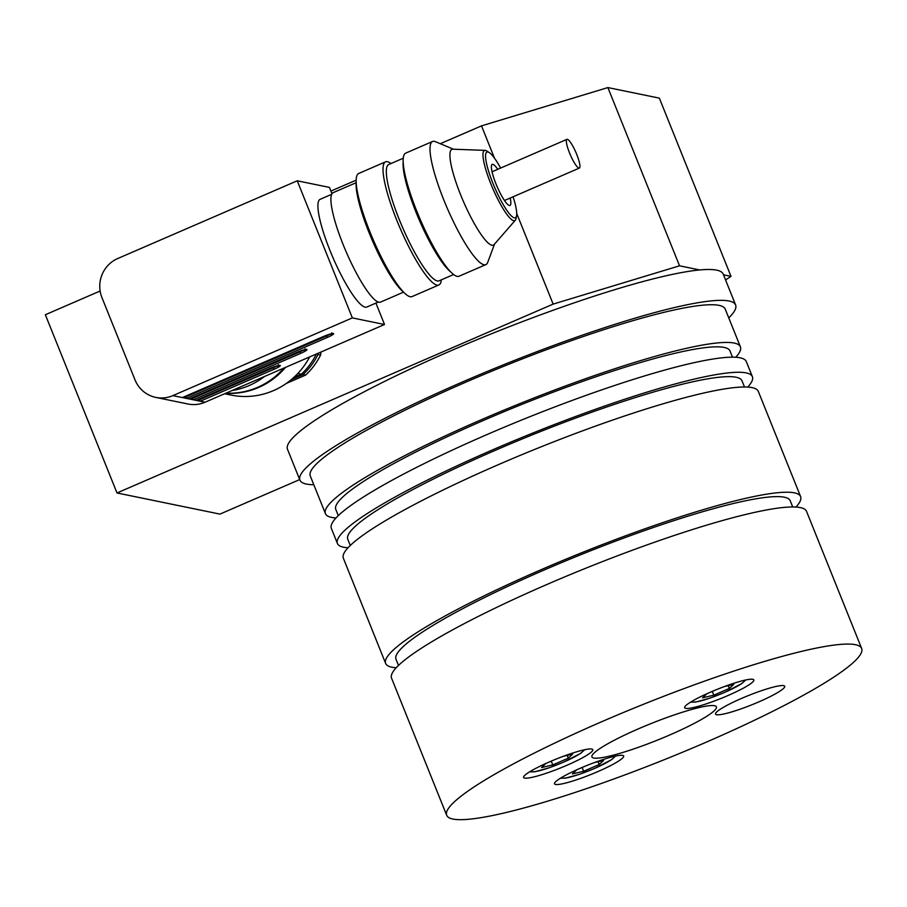 <?xml version="1.0" encoding="UTF-8"?>
<svg xmlns="http://www.w3.org/2000/svg" width="907" height="907" viewBox="0 0 907 907"><rect width="100%" height="100%" fill="white"/><g stroke="black" fill="none" stroke-linecap="round" stroke-linejoin="round"><path stroke-width="1.36" d="M299.684 479.576L219.948 514.099L117.003 492.966L553.145 304.106L516.707 213.44M725.555 279.934L731.008 276.374L659.355 98.137L607.883 87.571L679.536 265.808L699.739 269.957M723.503 274.832L731.008 276.374M679.536 265.808L553.145 304.106M100.121 291.011L45.35 314.729L117.003 492.966M494.496 158.215L481.504 125.869L607.883 87.571M330.896 191.082L356.168 180.142M440.292 143.714L481.504 125.869M727.822 695.601A37.266 4.932 158.1 0 0 753.83 679.933A37.266 4.932 158.1 0 0 717.403 689.263A37.266 4.932 158.1 0 0 684.66 707.743A37.266 4.932 158.1 0 0 727.822 695.601M758.706 701.939A37.266 4.932 158.1 0 0 784.714 686.27A37.266 4.932 158.1 0 0 748.286 695.601A37.266 4.932 158.1 0 0 715.544 714.081A37.266 4.932 158.1 0 0 758.706 701.939M597.668 771.676A37.266 4.932 158.1 0 0 623.665 756.007A37.266 4.932 158.1 0 0 587.248 765.338A37.266 4.932 158.1 0 0 554.506 783.807A37.266 4.932 158.1 0 0 597.668 771.676M566.784 765.327A37.266 4.932 158.1 0 0 592.781 749.67A37.266 4.932 158.1 0 0 556.365 759A37.266 4.932 158.1 0 0 523.622 777.469A37.266 4.932 158.1 0 0 566.784 765.327M638.721 728.706A67.084 8.877 -21.9 0 1 716.417 706.848A67.084 8.877 -21.9 0 1 657.473 740.101A67.084 8.877 -21.9 0 1 591.92 756.892A67.084 8.877 -21.9 0 1 638.721 728.706M602.69 721.303A223.621 29.58 -21.9 0 1 861.65 648.471A223.621 29.58 -21.9 0 1 665.194 759.318A223.621 29.58 -21.9 0 1 446.686 815.28A223.621 29.58 -21.9 0 1 602.69 721.303M313.799 484.723A234.8 31.053 -21.9 0 1 299.9 480.109L287.496 449.26A234.8 31.053 -21.9 0 1 451.301 350.59A234.8 31.053 -21.9 0 1 723.208 274.107L735.611 304.956A234.8 31.053 -21.9 0 1 728.763 317.915M299.9 480.109A234.8 31.053 -21.9 0 1 463.704 381.439A234.8 31.053 -21.9 0 1 735.611 304.956M336.009 517.954A223.621 29.58 -21.9 0 1 325.432 513.645L310.273 475.937A223.621 29.58 -21.9 0 1 466.277 381.972A223.621 29.58 -21.9 0 1 725.237 309.128L740.395 346.825A223.621 29.58 -21.9 0 1 735.736 357.267M325.432 513.645A223.621 29.58 -21.9 0 1 481.436 419.669A223.621 29.58 -21.9 0 1 740.395 346.825M338.277 515.641L335.805 509.473A212.442 28.094 -21.9 0 1 484.009 420.202A212.442 28.094 -21.9 0 1 730.022 350.998L732.505 357.177M348.005 547.771A223.621 29.58 -21.9 0 1 337.415 543.463L331.35 528.384A223.621 29.58 -21.9 0 1 487.365 434.408A223.621 29.58 -21.9 0 1 746.314 361.564L752.379 376.654A223.621 29.58 -21.9 0 1 747.719 387.085M337.415 543.463A223.621 29.58 -21.9 0 1 493.431 449.498A223.621 29.58 -21.9 0 1 752.379 376.654M350.272 545.47L347.789 539.291A212.442 28.094 -21.9 0 1 496.004 450.019A212.442 28.094 -21.9 0 1 742.005 380.827L744.488 386.994M396.223 667.745A223.621 29.58 -21.9 0 1 385.645 663.436L343.345 558.202A223.621 29.58 -21.9 0 1 499.349 464.237A223.621 29.58 -21.9 0 1 758.309 391.393L800.609 496.617A223.621 29.58 -21.9 0 1 795.949 507.058M385.645 663.436A223.621 29.58 -21.9 0 1 541.649 569.46A223.621 29.58 -21.9 0 1 800.609 496.617M398.502 665.432L396.019 659.264A212.442 28.094 -21.9 0 1 544.223 569.993A212.442 28.094 -21.9 0 1 790.235 500.789L792.718 506.956M446.686 815.28L391.563 678.175A223.621 29.58 -21.9 0 1 547.579 584.199A223.621 29.58 -21.9 0 1 806.538 511.355L861.65 648.471M724.41 686.554L733.718 684.354L729.375 688.436L713.809 695.17L702.574 697.834L706.904 693.753L715.498 690.034M728.253 685.647L729.375 688.436M712.301 691.429L713.809 695.17M594.244 762.628L603.563 760.429L599.221 764.499L583.643 771.245L572.408 773.909L576.75 769.828L585.344 766.109M598.098 761.721L599.221 764.499M582.147 767.503L583.643 771.245M563.36 756.291L572.68 754.08L568.338 758.161L552.76 764.907L541.524 767.571L545.867 763.49L554.46 759.771M567.215 755.384L568.338 758.161M551.252 761.154L552.76 764.907M297.836 373.48L301.328 374.194A67.084 65.213 -78.4 0 0 316.294 354.127M293.789 377.459L301.328 374.194M318.176 353.242L318.017 354.478A67.084 65.213 101.6 0 1 303.04 374.546L291.294 379.636M286.34 383.423L305.614 375.079L303.04 374.546M305.614 375.079A67.084 65.213 -78.4 0 0 320.59 355.011L318.017 354.478M320.59 355.011L320.976 352.029M579.89 167.205A15.657 3.038 -113.4 0 1 579.369 168.078A15.657 3.038 -113.4 0 1 574.29 162.693A15.657 3.038 -113.4 0 1 567.374 146.741A15.657 3.038 -113.4 0 1 566.932 139.349A15.657 3.038 -113.4 0 1 575.061 150.539A15.657 3.038 -113.4 0 1 579.89 167.205M331.962 193.747L329.411 187.398L297.235 180.799L352.358 317.904L384.523 324.502L375.917 303.085M297.235 180.799L117.751 258.518A29.818 28.979 -78.4 0 0 101.935 297.564L134.996 379.829A29.818 28.979 -78.4 0 0 155.845 397.413L188.021 404.012A29.818 28.979 -78.4 0 0 205.039 402.232L384.523 324.502M231.954 390.577A74.544 72.458 -78.4 0 0 249.074 385.577A74.544 72.458 -78.4 0 0 264.538 376.462M225.979 393.162A74.544 72.458 -78.4 0 0 257.645 387.334A74.544 72.458 -78.4 0 0 283.914 368.072M285.524 367.38A74.544 72.458 101.6 0 1 225.718 393.275M196.184 400.372L200.232 401.245L199.336 399.806L273.143 367.845A7.449 0.986 158.1 0 0 277.1 365.861M189.325 398.955L193.372 399.84L192.477 398.388L299.832 351.905A7.449 0.986 158.1 0 0 303.788 349.932M182.454 397.549L186.502 398.422L185.606 396.983L326.52 335.964A7.449 0.986 158.1 0 0 330.477 333.991M155.845 397.413A29.818 28.979 -78.4 0 0 172.863 395.622L352.358 317.904M224.619 393.751L230.968 395.055A74.544 72.458 -78.4 0 0 309.661 356.927M192.205 397.731L192.477 398.388M199.064 399.137L199.336 399.806M172.863 395.622L182.386 397.583L323.3 336.565A8.945 1.179 -21.9 0 1 333.402 333.504A8.945 1.179 -21.9 0 1 327.416 337.404L186.502 398.422L189.246 398.989L296.612 352.506A8.945 1.179 -21.9 0 1 306.725 349.433A8.945 1.179 -21.9 0 1 300.727 353.345L193.372 399.84L196.116 400.395L269.923 368.435A8.945 1.179 -21.9 0 1 280.036 365.374A8.945 1.179 -21.9 0 1 274.039 369.285L200.232 401.245L205.039 402.232M185.345 396.314L185.606 396.983M331.656 194.325L320.126 199.313A58.706 11.406 66.6 0 0 332.994 257.713A58.706 11.406 66.6 0 0 366.779 307.042L378.31 302.054M356.122 182.715L333.152 192.658A59.635 11.587 66.6 0 0 346.225 251.976A59.635 11.587 66.6 0 0 380.555 302.099L403.513 292.156M405.112 293.607L402.345 291.079A63.354 12.301 -113.4 0 1 372.403 240.65A63.354 12.301 -113.4 0 1 356.1 184.302L356.156 180.55A67.084 13.027 66.6 0 0 373.412 240.208A67.084 13.027 66.6 0 0 405.112 293.607A67.084 13.027 66.6 0 0 410.168 296.725A67.084 13.027 66.6 0 0 412.027 296.589L438.875 284.968A67.084 13.027 66.6 0 0 441.324 279.844M390.974 163.555A67.084 13.027 66.6 0 0 387.414 161.707A67.084 13.027 66.6 0 0 385.566 161.843L358.707 173.464A67.084 13.027 66.6 0 0 356.156 180.55M385.566 161.843A67.084 13.027 66.6 0 0 400.259 228.575A67.084 13.027 66.6 0 0 438.875 284.968M403.252 158.237L388.718 164.53A63.354 12.301 66.6 0 0 402.606 227.566A63.354 12.301 66.6 0 0 439.079 280.819L453.602 274.526M453.443 149.213L435.451 141.685A67.084 13.027 66.6 0 0 434.408 141.356A67.084 13.027 66.6 0 0 432.548 141.492L405.701 153.124A67.084 13.027 66.6 0 0 403.15 160.199L403.093 163.952A63.354 12.301 66.6 0 0 419.385 220.299A63.354 12.301 66.6 0 0 449.328 270.728L452.105 273.256A67.084 13.027 66.6 0 0 459.021 276.238L485.869 264.617A67.084 13.027 66.6 0 0 487.705 262.372L494.53 244.096M403.15 160.199A67.084 13.027 66.6 0 0 420.406 219.857A67.084 13.027 66.6 0 0 452.105 273.256M432.548 141.492A67.084 13.027 66.6 0 0 447.253 208.236A67.084 13.027 66.6 0 0 485.869 264.617M485.109 150.381L452.842 149.19A52.175 10.136 66.6 0 0 463.33 201.275A52.175 10.136 66.6 0 0 494.134 244.55L515.346 220.208A38.207 7.426 -113.4 0 1 492.784 188.52A38.207 7.426 -113.4 0 1 485.109 150.381A38.207 7.426 -113.4 0 1 485.472 150.426A38.207 7.426 -113.4 0 1 486.957 151.106L489.281 152.614A35.792 6.95 66.6 0 0 487.887 151.991A35.792 6.95 66.6 0 0 495.834 190.141A35.792 6.95 66.6 0 0 516.571 215.628A35.792 6.95 66.6 0 0 513.079 196.785M516.571 215.628L516.083 218.36A38.207 7.426 -113.4 0 1 515.346 220.208M500.63 168.056A35.792 6.95 66.6 0 0 489.281 152.614M497.739 169.314A22.358 4.342 66.6 0 0 492.852 164.337A22.358 4.342 66.6 0 0 492.229 164.382A22.358 4.342 66.6 0 0 497.127 186.638A22.358 4.342 66.6 0 0 510.006 205.424A22.358 4.342 66.6 0 0 510.188 198.043M692.188 701.179A27.947 3.696 158.1 0 0 724.58 692.415A27.947 3.696 158.1 0 0 743.865 680.409M562.034 777.254A27.947 3.696 158.1 0 0 594.425 768.49A27.947 3.696 158.1 0 0 613.699 756.483M531.151 770.916A27.947 3.696 158.1 0 0 563.542 762.152A27.947 3.696 158.1 0 0 582.816 750.146M299.593 351.304L300.727 353.345M272.905 367.244L274.039 369.285M326.282 335.375L327.416 337.404M196.15 400.395L269.923 368.435L279.22 365.464L278.347 364.705M323.3 336.565L182.432 397.583M296.612 352.506L189.291 398.989M690.578 702.154L695.794 702.052L710.17 698.061L724.682 692.404L741.858 683.538L745.69 680.001M560.424 778.229L565.639 778.127L580.015 774.136L594.527 768.478L611.703 759.613L615.536 756.075M529.541 771.88L534.756 771.789L549.12 767.798L563.644 762.141L580.82 753.275L584.652 749.726M566.932 139.349L492.048 171.774M579.369 168.078L504.496 200.504M323.334 336.565L332.597 333.595L331.724 332.835M296.646 352.494L305.908 349.535L305.035 348.776"/></g></svg>

